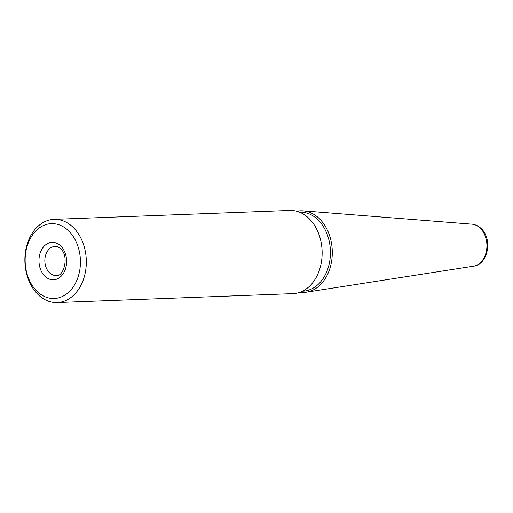 <?xml version="1.0" encoding="UTF-8"?>
<svg xmlns="http://www.w3.org/2000/svg" width="513" height="513" viewBox="0 0 513 513"><rect width="100%" height="100%" fill="white"/><g stroke="black" fill="none" stroke-linecap="round" stroke-linejoin="round"><path stroke-width="0.77" d="M299.925 292.282A40.854 30.139 -92.2 0 0 306.267 292.205A40.854 30.139 -92.2 0 0 331.52 261.771A40.854 30.139 -92.2 0 0 318.977 218.294A40.854 30.139 -92.2 0 0 303.189 210.862A40.854 30.139 -92.2 0 0 296.86 211.273M302.503 291.185L302.747 291.179A39.539 29.17 -92.2 0 0 329.378 263.118A39.539 29.17 -92.2 0 0 317.553 219.404A39.539 29.17 -92.2 0 0 299.759 212.158L299.515 212.164M57.167 302.555L293 293.628A41.617 30.703 -92.2 0 0 321.035 264.092A41.617 30.703 -92.2 0 0 308.582 218.076A41.617 30.703 -92.2 0 0 289.858 210.445L54.025 219.372A41.617 30.703 -92.2 0 0 25.99 248.908A41.617 30.703 -92.2 0 0 38.437 294.924A41.617 30.703 -92.2 0 0 57.167 302.555A41.617 30.703 -92.2 0 0 85.203 273.019A41.617 30.703 -92.2 0 0 72.75 226.996A41.617 30.703 -92.2 0 0 54.025 219.372M68.229 230.504A37.455 27.638 -92.2 0 0 29.85 239.436A37.455 27.638 -92.2 0 0 37.346 291.634A37.455 27.638 -92.2 0 0 75.725 282.695A37.455 27.638 -92.2 0 0 68.229 230.504M471.877 224.162C475.275 224.476 478.302 225.874 480.957 228.368C492.756 238.532 488.338 264.509 473.467 266.196A21.11 15.576 -92.2 0 0 486.516 250.472A21.11 15.576 -92.2 0 0 480.033 228.003A21.11 15.576 -92.2 0 0 471.877 224.162L303.189 210.862M60.508 245.785A18.731 13.819 -92.2 0 0 41.316 250.254A18.731 13.819 -92.2 0 0 45.067 276.353A18.731 13.819 -92.2 0 0 64.26 271.884A18.731 13.819 -92.2 0 0 60.508 245.785M55.045 246.407A14.569 10.747 -92.2 0 0 45.234 256.744A14.569 10.747 -92.2 0 0 49.594 272.852A14.569 10.747 -92.2 0 0 56.148 275.519C63.631 277.462 69.646 255.852 60.463 248.709C58.2 246.9 56.398 246.131 55.045 246.407M473.467 266.196L306.267 292.205"/></g></svg>
